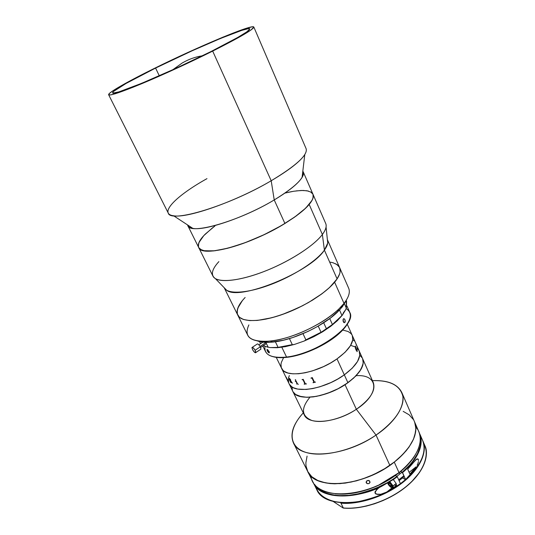 <?xml version="1.0" encoding="UTF-8"?>
<svg xmlns="http://www.w3.org/2000/svg" width="535" height="535" viewBox="0 0 535 535"><rect width="100%" height="100%" fill="white"/><g stroke="black" fill="none" stroke-linecap="round" stroke-linejoin="round"><path stroke-width="0.8" d="M182.214 63.003L172.818 69.737L182.214 63.003C188.688 59.251 195.409 56.85 202.39 55.8M302.088 177.413L304.776 154.622C300.242 161.47 289.047 170.177 271.198 180.75L274.228 199.936C288.967 191.042 298.249 183.538 302.088 177.413C303.679 174.731 303.927 172.644 302.823 171.167L303.211 171.829C304.87 177.64 295.206 187.009 274.228 199.936L284.921 223.49C305.545 210.402 314.894 200.658 312.982 194.258C314.032 196.706 312.768 200.097 309.183 204.437L322.378 234.484C325.782 229.903 326.892 226.238 325.708 223.49L312.988 194.279L313.156 197.562L312.407 199.635L309.183 204.437C299.988 215.572 273.559 231.782 247.705 241.733C221.818 251.744 201.541 253.717 198.719 247.544C201.321 257.99 250.32 245.083 284.921 223.49L294.571 217.163L305.686 208.148L311.992 200.444L312.948 198.291L313.149 194.713M108.638 94.742L168.244 213.044C170.117 223.47 228.712 206.008 271.198 180.75L212.683 51.093C190.46 62.2 162.827 74.9 142.203 83.507C121.03 92.234 109.849 95.979 108.638 94.742C107.602 92.916 127.684 81.547 154.194 68.48L186.207 53.246L222.948 37.149L245.177 28.669L252.313 26.79L253.851 27.118L250.835 30.094L241.298 35.999L212.683 51.093L271.198 180.75C296.25 165.636 307.892 154.963 306.14 148.743L253.831 27.044C253.817 29.218 240.101 37.236 212.683 51.093L159.677 75.99L133.061 87.238L115.272 93.739L110.511 94.929L108.645 94.742L109.595 93.264L113.193 90.602L127.243 82.377L154.194 68.48C196.847 47.301 252.828 23.68 253.824 27.044M155.585 68.065L159.283 75.796L155.585 68.065C195.957 48.016 248.875 25.7 249.745 28.89C249.705 30.97 236.717 38.56 210.777 51.661C166.967 73.676 111.293 96.748 112.684 92.802C111.695 91.097 130.54 80.41 155.585 68.065L126.053 83.453L113.527 91.458L112.698 92.829L113.273 93.057L119.071 91.819L141.541 83.366L175.273 68.62L210.777 51.661L237.767 37.437L246.829 31.839L249.765 28.984L248.38 28.649L241.72 30.381L220.754 38.366L192.098 50.812L155.585 68.065M212.629 227.716L203.748 235.674L198.94 242.562L198.318 246.247L198.826 247.752L201.521 249.985L203.701 250.681L213.425 250.942L227.295 248.367L244.087 243.097L262.137 235.601L273.94 229.736L284.921 223.49L274.228 199.936C239.045 221.283 189.932 235.186 187.812 225.643L187.551 224.914C187.979 226.713 189.731 227.863 192.807 228.371C205.106 231.04 245.692 217.17 274.228 199.936L271.198 180.75C236.517 201.287 187.444 218.501 173.628 215.779C158.026 213.906 176.155 195.763 206.978 178.643M311.129 192.185L307.063 190.768L301.172 190.467L293.728 191.249L285.035 193.061M339.778 267.941L340.106 271.94L339.504 274.254L336.756 279.417L334.622 282.212L344.012 303.399C348.787 297.206 350.338 292.137 348.666 288.211L339.651 267.627C341.216 271.312 339.544 276.18 334.622 282.212C324.946 293.929 301.987 307.973 280.166 315.235C258.318 322.545 241.078 322.097 237.767 315.122L239.7 317.496L241.566 318.686L243.913 319.609L249.979 320.592L257.709 320.378L271.76 317.75L282.186 314.547L298.262 307.879L308.561 302.489L322.197 293.601L329.513 287.542L337.097 278.909L324.397 250.139L337.097 278.909C340.073 274.328 340.922 270.563 339.645 267.62L327.38 239.606C328.497 242.288 327.5 245.799 324.397 250.139L322.378 234.484L324.397 250.139L327.734 243.05L326.069 227.027C325.721 229.187 324.491 231.675 322.378 234.484C314.252 245.351 291.642 260.257 267.788 270.028C243.927 279.818 222.547 283.035 215.404 278.628C210.476 275.204 211.633 269.533 218.875 261.615M242.308 300.677L237.787 308.173L237.079 312.493L237.46 314.379M224.198 287.716L226.606 290.211C238.944 301.198 310.34 272.268 324.397 250.139C316.452 261.24 292.986 276.341 269.633 284.961C246.267 293.635 227.402 294.377 224.198 287.716L237.767 315.122C241.205 322.465 260.144 322.491 283.323 314.139C306.488 305.846 329.54 290.552 337.097 278.909L339.658 273.813L340.16 271.533L339.645 267.614L337.177 264.651L332.917 262.718L330.182 262.157M187.812 225.643L212.923 276.087C216.127 283.002 236.537 281.871 262.17 272.235C287.776 262.652 313.637 246.24 322.378 234.484L309.183 204.437L303.706 209.974L296.149 216.026L281.55 225.502L264.323 234.571L246.247 242.295L229.201 247.865L214.903 250.781L204.631 250.861L200.424 249.39L198.706 247.524C197.328 244.301 199.535 239.807 205.32 234.056L214.963 225.951M198.438 246.822L198.666 243.291L201.013 238.978L202.939 236.577M287.917 192.379L292.23 191.51M296.25 190.888L303.231 190.44L308.568 191.095M310.534 191.844L312.942 194.172M237.781 315.142L247.752 335.271C251.276 342.681 268.59 343.61 290.298 336.548C311.985 329.52 334.616 315.423 344.012 303.399L342.5 306.608L346.673 299.56M257.723 341.042C261.548 342.387 266.684 342.721 273.131 342.046C293.12 340.166 323.254 326.116 337.538 312.012L342.5 306.608L344.012 303.399L334.622 282.212L328.905 288.104L321.435 294.17L312.52 300.148L302.529 305.759L286.546 312.942L275.933 316.58L265.915 319.114L256.927 320.445L249.343 320.552L243.438 319.455L239.412 317.248L237.353 314.045L237.272 310.012L239.098 305.331L242.716 300.182M330.717 262.237L333.385 262.859M335.646 263.742L338.869 266.29M237.767 315.122C235.835 310.541 238.289 304.662 245.137 297.493M344.012 303.399L338.742 309.13C323.555 324.096 291.374 339.103 270.148 341.116C250.494 342.32 243.405 336.916 248.875 324.899M260.084 341.704L270.289 342.286L283.336 340.233L293.033 337.451L307.999 331.439L317.603 326.45L330.369 318.084L340.093 309.417L345.924 301.285M293.08 391.847L295.501 394.402L299.205 396.201L306.903 397.304L316.56 396.361L327.306 393.406L338.113 388.711L347.924 382.719L344.313 374.841C356.551 365.612 361.513 357.661 359.192 350.987C361.513 357.661 356.551 365.612 344.313 374.841L347.924 382.719C360.088 373.463 364.984 365.445 362.616 358.657C365.057 366.167 359.199 374.841 345.035 384.692L356.35 409.282C370.267 399.377 375.911 390.49 373.296 382.605L362.623 358.677M355.287 347.001L356.885 351.221L357.246 351.027L356.878 349.281L357.106 351.669L355.36 348.231L355.347 346.031L355.889 347.202L355.287 346.974L355.481 346.687L355.889 347.202M292.01 388.664L292.371 390.323M347.924 382.719L355.808 376.025L361.051 369.277L363.238 363.091L362.61 358.637L363.258 361.138L362.897 364.923L359.727 371.343L353.608 378.145L345.035 384.692C324.825 398.234 296.504 401.324 292.745 391.239C296.617 401.972 327.915 397.619 347.924 382.719M362.289 358.009L359.988 355.434M295.44 380.251L295.668 379.857L295.44 380.251M352.264 335.452L352.799 339.705L350.458 345.69L345.055 352.291L337.01 358.898C349.395 349.723 354.484 341.918 352.277 335.472C354.484 341.918 349.395 349.723 337.01 358.898C316.633 373.684 285.229 378.613 281.631 368.414C285.229 378.613 316.633 373.684 337.01 358.898L344.313 374.841C324.183 389.701 292.852 394.241 289.067 383.682C292.852 394.241 324.183 389.701 344.313 374.841L352.251 368.174L357.547 361.473L359.787 355.354L359.186 350.967M288.459 377.984L290.692 382.338L288.439 377.971L289.315 378.372L288.439 377.971M356.136 375.684C378.573 374.039 380.532 393.76 356.35 409.282L376.038 435.082C394.75 421.573 403.711 408.74 402.915 396.595C400.34 385.447 390.175 380.131 372.42 380.646C387.634 380.057 397.425 384.003 401.792 392.483C406.881 403.236 396.736 421.232 376.038 435.082L389.834 465.336C410.118 451.453 419.788 432.962 414.438 421.6L401.792 392.483M307.077 456.108L305.866 462.862L306.02 466.052L307.906 471.897L311.885 476.799L317.864 480.544L325.675 482.911L330.182 483.54L340.186 483.607L351.147 482.062L362.583 478.952L373.978 474.398L384.799 468.613L394.549 461.859L402.795 454.456L409.195 446.752L413.515 439.095L415.635 431.805L415.862 428.395L414.678 422.182M413.308 419.44L409.108 414.792L403.176 411.361M293.474 442.993L307.665 471.429C314.914 490.628 364.221 486.609 394.268 462.126L399.03 472.632L394.268 462.126L398.628 458.495L406.052 450.911L409.034 447.046L413.428 439.382L414.799 435.664L415.876 428.649L415.588 425.412L414.458 421.633C418.858 433.658 412.131 447.153 394.268 462.126L384.478 468.854L379.154 471.87L367.966 477.033L356.477 480.838L345.236 483.118L334.729 483.807L329.894 483.546L321.321 481.868L317.656 480.477L311.738 476.692L307.658 471.415C314.66 489.411 359.246 487.345 389.834 465.336L376.038 435.082C344.774 457.01 300.001 460.113 293.474 442.993C289.783 434.199 293.06 424.161 303.285 412.88C288.639 428.602 287.85 445.695 304.335 451.854C320.632 458.134 352.792 450.938 376.038 435.082L356.35 409.282C341.925 418.872 322.324 423.68 311.818 420.463C301.379 416.123 300.757 408.372 309.952 397.217M276.254 357.367L304.228 414.812C308.247 425.405 336.482 422.877 356.35 409.282L345.035 384.692L338.341 388.591L331.198 391.921L320.304 395.532L313.39 396.876L307.097 397.304L301.666 396.823L295.601 394.476L293.14 391.941M292.411 390.43L291.976 386.992M359.894 355.36L362.235 357.915M326.49 328.891L323.688 322.759L326.49 328.891L322.745 331.727L321.047 332.262L318.211 326.103L321.047 332.262L305.886 339.859L322.745 331.727L330.79 326.25L326.49 328.891M332.416 324.524L329.721 318.572L332.416 324.524L330.79 326.25L337.364 320.692L342.387 315.122L341.918 315.409L339.511 310.032L341.918 315.409L337.659 319.99L332.416 324.524L342.387 315.122L343.477 312.621L345.51 309.939L342.387 315.122L337.424 320.632L330.79 326.25L332.416 324.524L321.321 332.188M346.586 301.305L346.259 300.57L346.326 308.106L346.586 301.305M344.453 303.88L346.326 308.106L345.51 309.939L346.326 308.106L344.453 303.88M268.182 347.195L265.821 342.367L268.182 347.195L263.207 345.724L268.182 347.195M259.522 341.577L260.565 343.704L259.522 341.577M292.304 344.627L289.428 338.595L292.304 344.627L278.086 347.375L292.304 344.627M275.371 341.765L278.086 347.375L277.29 347.717L294.645 344.366L304.261 340.996L322.745 331.727L313.764 336.716L304.261 340.996L294.645 344.366L285.529 346.633L277.29 347.717L270.282 347.583L278.086 347.375L275.371 341.765M302.991 333.679L305.886 339.859L304.261 340.996L305.886 339.859L302.991 333.679M266.838 346.941L270.282 347.583L266.838 346.941M260.077 346.439L265.915 342.554L260.077 346.439M260.612 349.342L260.98 349.094L260.298 346.814L255.108 350.271L255.804 352.552C255.202 353.093 254.152 352.177 252.667 349.816L251.938 347.636L252.941 347.583L254.787 349.729L255.743 351.762L255.61 352.779L254.092 351.816L252.667 349.816L251.965 347.529C252.56 346.988 253.61 347.897 255.108 350.271L260.298 346.814C258.806 344.446 257.75 343.544 257.141 344.099L252.326 347.289M357.3 346.941L355.855 343.557L357.3 346.941M289.328 375.55L288.673 377.509M288.345 379.382L288.706 382.786M289.395 384.284L291.796 386.785L293.488 387.761L297.781 389.099L306.214 389.453L312.841 388.55L319.963 386.758L330.897 382.572L337.899 378.947L344.313 374.841L337.01 358.898L330.53 362.997L323.468 366.635L312.46 370.889L305.311 372.748L298.67 373.738L292.812 373.818L287.964 373.022L284.306 371.384L282.962 370.273L281.283 367.552L280.982 364.248L281.343 362.422L283.59 357.614M358.871 350.351L356.591 347.83M354.993 346.847L350.96 345.47M342.741 330.028L348.138 331.519L351.007 333.566L351.963 334.856M357.126 351.669L356.825 349.295M355.875 347.175L355.36 346.091M357.112 351.368L355.922 349.402L355.273 346.974M355.227 346.627L355.996 350.064M296.109 381.636L297.186 384.01L296.109 381.636M295.353 381.388L295.822 381.442L295.353 381.388M296.611 383.983L297.192 384.01M290.605 380.673L292.451 383.227M290.024 380.459L291.321 382.799L290.692 382.331M290.558 382.298L291.308 382.786M289.06 378.452L289.91 380.265L290.431 380.432L290.324 379.669L289.06 378.452L290.124 379.275L290.472 380.412M285.717 376.627L286.111 377.309M285.937 377.021L287.001 379.208L285.937 377.021M287.589 380.064L288.037 380.612M287.643 380.097L286.158 377.188M286.747 378.212L287.596 379.957L286.747 378.212M287.409 379.924L286.165 377.302M289.315 378.372L290.492 379.489L290.739 380.646M295.26 379.649L295.748 380.325L295.26 379.649M295.253 381.208L296.149 381.114L297.507 383.923L298.376 384.331M302.028 379.643L303.211 379.322L305.331 383.749L306.314 383.802L304.228 384.23L304.923 383.742L303.051 379.87L302.028 379.643L303.057 379.857L304.937 383.909M310.915 378.118L312.239 377.563L314.359 382.017L315.523 382.104L313.109 382.732L313.938 382.177L312.099 378.272L310.915 378.118M353.434 340.113L354.003 340.875M357.233 346.881L356.424 344.881M304.147 384.036L306.401 383.983M313.028 382.538L315.516 382.097M310.922 378.118L312.039 378.171L313.938 382.171M357.333 347.182L357.173 346.62M356.424 345.182L355.935 343.831M356.029 343.965L355.849 343.577M346.125 308.568C353.167 313.149 351.388 320.833 340.788 331.6C328.383 343.657 303.913 355.146 286.553 357.066L287.241 357.286C304.301 355.401 328.316 344.125 340.507 332.275C344.313 328.637 346.988 325.193 348.532 321.943L343.905 328.751L338.762 333.873L332.302 338.963L324.785 343.804L316.533 348.178L303.579 353.441L295.126 355.855L286.553 357.066C316.493 354.25 357.594 324.397 349.75 312.366L346.921 305.973M281.818 347.248L286.553 357.066L281.818 347.248M343.878 322.545L343.035 320.004L343.383 318.954L344.038 318.666L344.995 319.796L345.256 321.395L344.941 322.438L343.878 322.545M269.373 352.659L269.359 352.712C269.011 353.067 268.376 352.558 267.473 351.187L266.925 349.616L267.647 349.703L269.366 352.404L268.958 352.879L267.828 351.756L267.253 350.786L268.149 350.184L267.253 350.786L267.233 349.462M343.229 319.214L344.099 318.713L345.088 320.064L344.888 322.411L344.125 322.699M343.523 322.157L343.162 321.341M262.792 345.998L265.554 351.622C268.142 356.45 275.144 358.263 286.553 357.066L286.051 357.126C270.998 358.323 263.976 354.758 264.972 346.426M268.851 351.141L269.239 351.93M273.673 356.852C277.157 357.761 281.517 357.922 286.747 357.347L280.266 357.681L273.673 356.852M343.216 321.522L343.029 320.09M343.129 319.502L343.517 322.144M415.802 427.024C425.519 437.202 419.246 456.91 399.03 472.632C416.738 457.619 423.352 443.996 418.851 431.765L414.464 421.66M369.518 480.851L369.912 482.684L368.822 483.627L367.304 483.653L366.107 482.122L366.716 480.925L368.882 480.504L370.073 482.028L369.163 483.466L367.672 483.747L366.421 483.051L366.114 482.022L366.248 482.757L366.716 480.925L368.127 480.397L369.518 480.851M307.672 471.442L312.6 481.313C320.017 500.827 369.23 497.182 399.03 472.632L377.777 485.686C362.315 492.421 348.131 495.129 335.218 493.812L340.374 494.153L350.719 493.558L356.196 492.661L367.431 489.706L378.626 485.298L384.043 482.61L389.259 479.641L398.849 473C405.216 467.938 410.231 462.648 413.889 457.131M377.777 485.686L398.849 473L406.961 465.684L413.274 458.04M377.663 485.492C345.269 500.559 312.326 494.367 310.929 475.929M350.305 508.217L358.116 507.601L366.294 506.11L374.634 503.756L382.926 500.599L390.965 496.714L398.548 492.2L405.483 487.171L411.609 481.761L419.433 472.572M333.231 501.469L343.142 508.009L333.231 501.469M424.322 444.478L424.89 445.655C429.371 454.335 424.636 472.285 404.266 488.047C383.782 503.763 357.179 509.728 343.316 507.969L340.935 503.114C354.799 504.806 381.448 498.774 402.006 483.065C422.449 467.316 427.251 449.46 422.804 440.847L422.804 440.847C427.753 452.021 420.029 469.088 402.373 482.777C384.759 496.467 359.313 504.779 340.935 503.114L343.316 507.969C361.687 509.721 387.086 501.462 404.634 487.76C422.222 474.057 429.872 456.917 424.89 445.655C429.913 457.017 422.229 474.217 404.634 487.913C387.079 501.616 361.693 509.855 343.316 508.063M343.51 507.989C357.634 509.862 385.381 503.381 405.804 486.917C426.047 470.419 429.197 452.637 423.981 444.505M414.358 470.66L409.155 476.304M419.948 435.249C424.041 448.751 412.365 463.865 402.233 472.278L400.722 471.475L402.534 472.626C413.147 463.878 425.432 447.554 419.728 433.778C424.074 445.26 418.343 458.214 402.534 472.626L405.65 479.601L400.434 483.673L405.543 479.607L417.374 466.647M396.04 486.736L388.437 491.25M380.372 495.142L372.059 498.319L363.706 500.693L355.514 502.211L347.69 502.853L340.421 502.612M380.773 486.716L383.602 485.185C354.036 500.82 320.157 498.861 313.577 483.272C321.361 501.95 363.633 497.389 383.602 485.185L393.526 479.387L380.773 486.716M376.326 489.899L375.048 493.163L377.61 494.5L380.78 494.273L386.778 492.033L396.656 486.235L386.778 492.033L391.887 487.973L386.778 492.033C366.896 504.224 324.685 508.598 316.794 489.719C323.468 505.475 357.327 507.628 386.778 492.033L380.78 494.273L376.105 494.126L375.048 493.163L375.022 491.805L378.064 488.442L376.326 489.899L378.961 487.826M405.543 479.607L402.494 477.962L405.624 479.467C421.339 465.022 426.997 451.995 422.596 440.379C428.361 454.309 416.177 470.706 405.624 479.467L402.233 472.278L409.783 464.908L412.886 461.116L417.608 453.519L420.242 446.177L420.764 442.686L420.236 436.239M314.56 484.389L317.175 487.639L319.716 489.779L326.169 493.15L334.288 495.156L338.882 495.604L348.927 495.343L359.761 493.531L365.331 492.053L376.459 488.034L387.18 482.744L392.229 479.688L396.997 476.411L395.432 475.561L396.997 476.411C387.821 483.821 374.259 489.772 356.303 494.266C338.722 497.884 320.472 494.307 314.56 484.389M396.288 485.426L396.656 486.235L395.846 485.78M407.697 469.235L409.884 474.117L413.241 470.472L416.163 466.774L409.101 472.378L416.163 466.774L409.884 474.117L407.697 469.235L414.01 461.912L407.697 469.235M417.133 465.263L417.929 463.544L417.133 465.263M418.444 461.565L417.929 463.544L418.444 461.565M418.296 459.411L418.504 460.461L417.802 458.849L418.296 459.411M416.872 458.943L414.01 461.912L416.13 459.458L417.802 458.849L415.702 459.866M393.526 479.387L397.298 476.759L396.997 476.411L397.298 476.759L393.526 479.387L393.86 480.122M396.656 486.235L400.414 483.607L397.298 476.759L400.414 483.607L396.656 486.235M316.045 486.964C319.107 498.787 336.93 505.18 356.083 502.131C375.71 497.998 390.463 491.872 400.34 483.747L400.434 483.754C370.474 506.745 324.31 508.872 316.794 489.719L313.115 482.269M399.852 473.983L399.257 472.672M409.509 475.963L416.116 468.406M315.817 486.141L315.931 486.569M342.393 502.766L352.425 502.566L357.761 501.877L363.238 500.8L374.36 497.523L379.89 495.356L390.563 490.08L400.34 483.747M332.101 495.203L330.65 494.48M393.312 487.893L393.078 485.92L392.282 486.061L389.159 482.122L392.282 486.061L393.078 485.92L389.881 481.687L393.078 485.92L396.154 483.479L393.279 479.547L396.154 483.479L396.221 485.566M398.702 479.848L403.925 475.709L398.702 479.848M395.913 485.613L394.516 484.924M390.075 483.64L388.738 482.844L388.744 483.961L389.547 483.326L388.744 483.961L390.075 485.86L391.413 486.656L391.419 485.546L390.075 483.64L388.738 482.844L388.744 483.961L390.075 485.86L391.078 485.064L390.075 485.86L391.413 486.656M387.882 483.446C390.971 487.987 392.443 488.856 392.282 486.061L392.536 487.699L391.346 487.606L389.42 485.847L387.781 483.332C388.477 485.64 392.59 489.338 393.412 487.713L392.978 488.04M393.078 485.92L393.412 487.713L396.482 485.272L396.154 483.479L393.078 485.92M396.067 485.606L396.482 485.272M303.211 171.829L312.982 194.258M173.628 215.779L192.807 228.371M215.404 278.628L226.606 290.211M338.742 309.13L337.538 312.012M270.148 341.116L273.131 342.046M352.284 335.492L362.616 358.657M347.268 324.25L352.277 335.472M337.659 319.99L337.364 320.692M279.17 347.262L279.892 347.489M258.88 344.828L262.886 342.166M260.619 347.449L266.417 343.584M255.804 352.552L260.98 349.094M340.788 331.6L340.507 332.275M344.099 318.713L343.523 318.8M286.051 357.126L286.747 357.347M424.89 445.655L422.697 440.613M405.65 479.601C421.373 465.156 427.017 452.082 422.596 440.379L419.728 433.778M387.641 482.998L387.781 483.339M396.863 476.344L402.099 472.204M399.077 480.671L404.299 476.531"/></g></svg>
